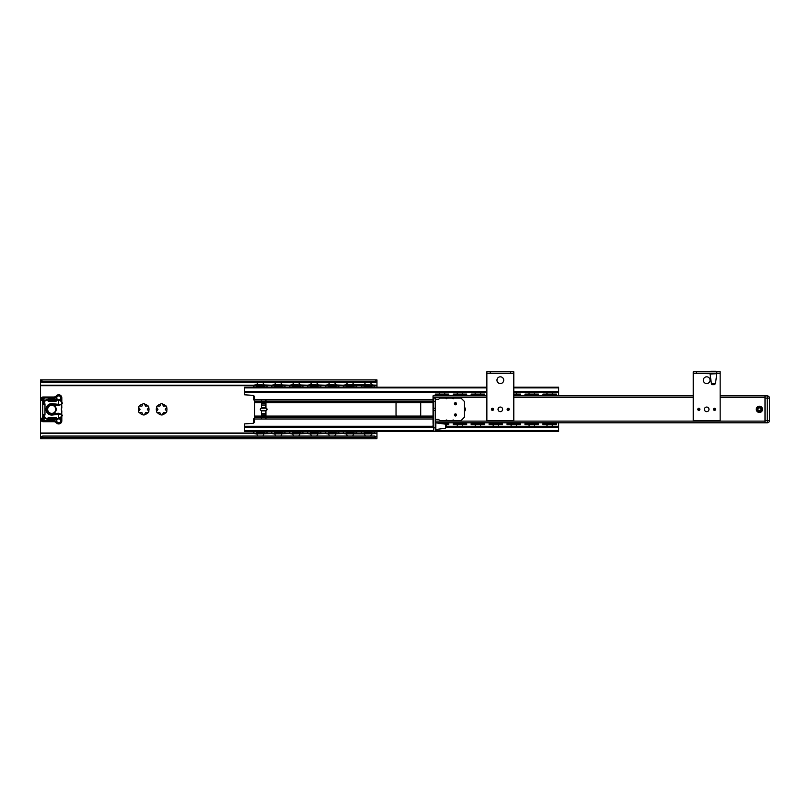 <?xml version="1.0" encoding="UTF-8"?>
<svg xmlns="http://www.w3.org/2000/svg" width="810" height="810" viewBox="0 0 810 810"><rect width="100%" height="100%" fill="white"/><g stroke="black" fill="none" stroke-linecap="round" stroke-linejoin="round"><path stroke-width="1.21" d="M142.945 403.785A5.609 5.609 0 0 1 144.423 403.785L145.506 406.185L148.129 405.931A5.609 5.609 0 0 1 148.868 407.207L147.329 409.344L148.868 411.49A5.609 5.609 0 0 1 148.129 412.766L145.506 412.503L144.423 414.902A5.609 5.609 0 0 1 142.945 414.902L141.861 412.503L139.239 412.766A5.609 5.609 0 0 1 138.5 411.49L140.039 409.344L138.5 407.207A5.609 5.609 0 0 1 139.239 405.931L141.861 406.185L142.945 403.785M162.364 414.902A5.609 5.609 0 0 1 160.886 414.902L159.803 412.503L157.18 412.766A5.609 5.609 0 0 1 156.441 411.49L157.98 409.344L156.441 407.207A5.609 5.609 0 0 1 157.18 405.931L159.803 406.185L160.886 403.785A5.609 5.609 0 0 1 162.364 403.785L163.448 406.185L166.07 405.931A5.609 5.609 0 0 1 166.809 407.207L165.27 409.344L166.809 411.49A5.609 5.609 0 0 1 166.07 412.766L163.448 412.503L162.364 414.902M147.633 412.918A5.326 5.326 0 0 1 144.798 414.558M148.746 407.714A5.326 5.326 0 0 1 148.746 410.984M142.56 414.558A5.326 5.326 0 0 1 139.725 412.918M138.611 410.984A5.326 5.326 0 0 1 138.611 407.714M139.725 405.769A5.326 5.326 0 0 1 142.56 404.139M157.677 405.769A5.326 5.326 0 0 1 160.512 404.139M156.553 410.984A5.326 5.326 0 0 1 156.553 407.714M162.739 404.139A5.326 5.326 0 0 1 165.574 405.769M166.698 407.714A5.326 5.326 0 0 1 166.698 410.984M165.574 412.918A5.326 5.326 0 0 1 162.739 414.558M376.964 438.068L376.964 431.497M376.964 387.2L376.964 380.204L374.716 381.378L374.716 382.654L376.964 381.621M40.5 381.621L42.748 382.654L42.748 381.378L40.5 380.204L40.5 437.106M144.798 404.139A5.326 5.326 0 0 1 147.633 405.769M160.512 414.558A5.326 5.326 0 0 1 157.677 412.918M42.748 382.654L374.716 382.654M42.748 381.378L374.716 381.378M40.5 438.493L42.748 437.309L42.748 436.043L40.5 437.066L40.5 438.068M42.748 436.043L374.716 436.043L374.716 437.309L42.748 437.309M40.5 438.787L376.964 438.787L374.716 437.309M376.964 437.066L374.716 436.043M464.444 408.068A2.582 2.582 0 0 1 464.444 410.619M464.444 411.541A3.139 3.139 0 0 0 464.444 407.147M433.036 395.887L486.871 395.887L433.036 395.887L433.036 422.8L433.603 422.8M445.53 424.248L445.53 428.176L435.841 429.533L435.841 422.8L765.015 422.8L765.015 395.887L720.151 395.887L767.252 395.887A2.248 2.248 0 0 1 769.5 398.135L769.5 420.562A2.248 2.248 0 0 1 767.252 422.8A2.248 2.248 0 0 0 769.5 420.562L769.5 398.135L767.252 398.135L767.252 420.562L769.5 420.562M762.544 409.344A3.139 3.139 0 0 0 757.836 406.63A3.139 3.139 0 0 0 757.836 412.067A3.139 3.139 0 0 0 762.544 409.344M761.987 409.344A2.582 2.582 0 0 1 758.119 411.581A2.582 2.582 0 0 1 758.119 407.116A2.582 2.582 0 0 1 761.987 409.344M513.793 395.887L693.238 395.887L513.793 395.887M720.151 371.77L693.238 371.77L693.238 373.461L720.151 373.461L720.151 371.77M714.035 409.344L715.048 409.344L714.035 409.344M715.594 409.344A1.053 1.053 0 0 1 714.542 410.397A1.053 1.053 0 0 1 713.488 409.344A1.053 1.053 0 0 1 714.542 408.291A1.053 1.053 0 0 1 715.594 409.344M699.344 409.344L698.341 409.344L699.344 409.344M697.785 409.344A1.053 1.053 0 0 1 698.848 408.291A1.053 1.053 0 0 1 699.901 409.344A1.053 1.053 0 0 1 698.848 410.397A1.053 1.053 0 0 1 697.785 409.344M703.333 380.184A3.361 3.361 0 0 1 708.375 377.268A3.361 3.361 0 0 1 708.375 383.1A3.361 3.361 0 0 1 703.333 380.184M704.396 409.344A2.298 2.298 0 0 1 707.839 407.359A2.298 2.298 0 0 1 707.839 411.338A2.298 2.298 0 0 1 704.396 409.344M710.056 373.683L693.238 373.461L693.238 420.562L720.151 420.562L720.151 373.461L710.056 374.017L716.789 373.683M712.587 384.669L714.319 384.669L715.422 383.707L716.789 374.017M710.056 374.017L711.423 383.707A1.124 1.124 0 0 0 712.527 384.669M712.132 371.213L710.623 371.77M710.735 371.213L714.714 371.213M513.793 371.77L486.871 371.77L486.871 373.461L513.793 373.461L513.793 371.77M507.678 409.344L508.69 409.344L507.678 409.344M509.237 409.344A1.053 1.053 0 0 1 508.184 410.397A1.053 1.053 0 0 1 507.131 409.344A1.053 1.053 0 0 1 508.184 408.291A1.053 1.053 0 0 1 509.237 409.344M492.986 409.344L491.974 409.344L492.986 409.344M491.427 409.344A1.053 1.053 0 0 1 492.48 408.291A1.053 1.053 0 0 1 493.533 409.344A1.053 1.053 0 0 1 492.48 410.397A1.053 1.053 0 0 1 491.427 409.344M496.965 380.184A3.361 3.361 0 0 1 502.018 377.268A3.361 3.361 0 0 1 502.018 383.1A3.361 3.361 0 0 1 496.965 380.184M498.028 409.344A2.298 2.298 0 0 1 501.481 407.359A2.298 2.298 0 0 1 501.481 411.338A2.298 2.298 0 0 1 498.028 409.344M486.871 371.77L486.871 420.562L513.793 420.562L513.793 373.461L486.871 373.461M455.473 403.238L455.473 404.241L455.473 403.238M455.473 404.798A1.053 1.053 0 0 1 454.41 403.734A1.053 1.053 0 0 1 455.473 402.681A1.053 1.053 0 0 1 456.526 403.734A1.053 1.053 0 0 1 455.473 404.798M455.473 415.459L455.473 414.447L455.473 415.459M455.473 413.9A1.053 1.053 0 0 1 456.526 414.953A1.053 1.053 0 0 1 455.473 416.006A1.053 1.053 0 0 1 454.41 414.953A1.053 1.053 0 0 1 455.473 413.9M433.603 408.22L435.284 408.22L435.284 410.467L433.603 410.467L433.603 401.497L435.284 401.497L435.284 398.135L433.603 398.135L433.603 401.497M433.603 427.852L433.603 431.214L435.284 431.214L435.284 427.852L433.603 427.852L433.603 410.467M435.284 427.852L435.284 410.467M435.284 408.22L435.284 401.497M461.072 398.135L464.444 401.497L464.444 417.201L461.072 420.562L453.782 420.562A0.557 0.557 0 0 0 453.225 420.005A0.557 0.557 0 0 0 452.668 420.562L447.059 420.562A0.557 0.557 0 0 0 446.492 420.005A0.557 0.557 0 0 0 445.935 420.562L439.769 420.562L438.645 419.438L435.284 419.438L435.284 399.249L438.645 399.249L439.769 398.135L445.935 398.135A0.557 0.557 0 0 0 446.492 398.692A0.557 0.557 0 0 0 447.059 398.135L452.668 398.135A0.557 0.557 0 0 0 453.225 398.692A0.557 0.557 0 0 0 453.782 398.135L461.072 398.135M446.492 427.012L446.492 425.331M446.492 425.28L445.53 424.167L435.507 422.8L435.284 429.31M433.036 427.457L433.036 424.875M244.62 387.2L486.871 387.2L244.62 387.2L244.62 394.804L252.467 395.331A2.248 2.248 0 0 1 254.715 397.568L254.715 421.119A2.248 2.248 0 0 1 252.467 423.367L244.62 423.883L244.62 431.497L558.647 431.497L558.647 422.8M254.715 399.705L261.448 399.705L261.448 408.22A1.124 1.124 0 0 0 260.324 409.344A1.124 1.124 0 0 0 261.448 410.467L261.448 418.993L254.715 418.993M261.448 418.993L433.036 418.993M261.448 399.705L265.933 399.705L265.933 408.22A1.124 1.124 0 0 1 267.047 409.344A1.124 1.124 0 0 1 265.933 410.467L265.933 414.953L261.448 414.953M265.933 418.993L265.933 416.077L397.153 416.077A1.124 1.124 0 0 1 396.029 414.953L396.029 403.734A1.124 1.124 0 0 1 397.153 402.621L419.58 402.621A1.124 1.124 0 0 1 420.704 403.734L420.704 414.953A1.124 1.124 0 0 1 419.58 416.077L433.036 416.077M254.715 416.077L265.933 416.077L265.933 414.953M265.933 399.705L433.036 399.705M558.647 395.887L558.647 387.2L513.793 387.2L558.647 387.2M397.153 416.077L419.58 416.077M244.62 392.415L486.871 392.415M513.793 392.415L558.647 392.415M244.62 426.283L433.036 426.283M446.492 426.283L558.647 426.283M765.015 422.8L767.252 422.8L767.252 420.562L765.015 420.562L765.015 398.135L767.252 398.135L767.252 395.887L765.015 395.887M756.884 409.344A2.521 2.521 0 0 0 759.405 411.865A2.521 2.521 0 0 0 761.926 409.344A2.521 2.521 0 0 0 759.405 406.822A2.521 2.521 0 0 0 756.884 409.344A2.521 2.521 0 0 0 759.405 411.865M759.405 407.886A1.458 1.458 0 0 0 757.947 409.344A1.458 1.458 0 0 0 759.405 410.802A1.458 1.458 0 0 0 760.863 409.344A1.458 1.458 0 0 0 759.405 407.886M61.651 414.325L58.33 413.272L58.441 418.233A16.261 16.261 0 0 1 44.985 417.727L44.621 416.33L43.193 416.745L43.396 414.487L44.985 414.487L44.985 404.21L42.748 404.21L42.748 414.487L43.396 414.487M44.621 416.33L44.985 414.487M42.748 414.487L43.122 417.201A1.681 1.681 0 0 0 43.558 417.575L43.193 416.745L44.732 418.223A16.828 16.828 0 0 0 58.603 418.78L58.441 418.233M43.841 417.747L44.732 418.223M43.122 417.201A1.681 1.681 0 0 1 42.748 416.137L42.566 417.808A1.964 1.964 0 0 0 43.021 421.686L53.835 421.686A3.361 3.361 0 0 1 56.386 422.85A3.088 3.088 0 0 0 61.813 420.846L61.813 416.522M42.748 415.722L43.558 417.575M61.692 416.522L58.452 418.294M58.603 418.78L61.742 417.018A0.557 0.557 0 0 0 61.813 416.755M58.603 399.917L61.712 401.709L61.813 403.086L61.813 401.942A0.557 0.557 0 0 0 61.742 401.679L58.603 399.917A16.828 16.828 0 0 0 44.732 400.464L42.96 401.73A1.681 1.681 0 0 1 43.548 401.122A1.681 1.681 0 0 1 43.558 401.122L42.748 402.56A1.681 1.681 0 0 1 42.96 401.73L43.122 401.497M44.985 404.21L44.621 402.367L43.193 401.942L44.985 400.97A16.261 16.261 0 0 1 58.441 400.454L58.441 404.301A4.485 4.485 0 0 1 57.834 404.271L52.346 403.663A5.721 5.721 0 0 0 45.998 409.344A5.721 5.721 0 0 0 52.346 415.034L57.834 414.416A4.485 4.485 0 0 1 58.441 414.396L61.53 414.254M44.621 402.367L44.985 400.97M61.813 401.942L61.813 397.852A3.088 3.088 0 0 0 56.386 395.837A3.361 3.361 0 0 1 53.835 397.011L43.021 397.011A1.964 1.964 0 0 0 42.566 400.879L43.396 404.21M42.748 402.975L42.748 404.21M61.813 404.089L61.813 403.269L61.53 404.372L58.441 404.291L58.33 405.425L61.53 404.372M61.53 404.433L61.813 403.917M61.53 414.315L61.813 415.429L61.783 414.436M56.001 400.93L48.549 400.93L48.468 400.272A15.704 15.704 0 0 1 56.082 400.272L56.001 401.163A0.557 0.557 0 0 0 56.133 400.049A15.927 15.927 0 0 0 48.418 400.049A0.557 0.557 0 0 0 48.549 401.163L56.001 401.163M48.549 417.535L56.001 417.757L56.082 418.416A15.704 15.704 0 0 1 48.468 418.416L48.549 417.757L56.001 417.757L48.549 417.535A0.557 0.557 0 0 0 48.418 418.638A15.927 15.927 0 0 0 56.133 418.638A0.557 0.557 0 0 0 56.001 417.535M57.702 405.385A5.609 5.609 0 0 0 58.33 405.425A5.609 5.609 0 0 1 57.702 405.385L52.225 404.777L57.702 405.385L57.834 404.271M58.33 413.272A5.609 5.609 0 0 0 57.702 413.302L52.225 413.92A4.597 4.597 0 0 1 47.122 409.344A4.597 4.597 0 0 1 52.225 404.777L52.346 403.663M61.803 411.004L61.803 411.004A6.733 6.733 0 0 1 61.803 407.693L61.702 404.342M61.702 414.345L61.813 411.055M60.973 404.757A5.609 5.609 0 0 0 61.135 404.666L61.803 407.693M58.573 413.272A5.609 5.609 0 0 0 57.702 413.302L52.225 413.92L52.346 415.034M56.386 422.85L57.064 422.263A2.187 2.187 0 0 1 57.196 419.276L58.725 418.729M61.813 420.846L60.912 420.846L60.912 417.626L61.56 417.221M61.56 401.476L60.912 401.072L60.912 397.852A2.187 2.187 0 0 0 57.064 396.424A2.187 2.187 0 0 0 57.196 399.421L58.877 400.029A2.187 2.187 0 0 0 60.912 397.852L61.813 397.852M61.813 403.734A0.557 0.557 0 0 0 62.37 403.177A0.557 0.557 0 0 0 61.813 402.621M61.813 416.077A0.557 0.557 0 0 0 62.37 415.51A0.557 0.557 0 0 0 61.813 414.953M42.748 401.092L43.588 401.102M42.748 417.595L43.588 417.595M43.021 418.881A0.84 0.84 0 0 1 43.75 420.137A0.84 0.84 0 0 1 42.292 420.137A0.84 0.84 0 0 1 43.021 418.881M58.725 418.881A1.964 1.964 0 0 1 60.426 421.828A1.964 1.964 0 0 1 57.024 421.828A1.964 1.964 0 0 1 58.725 418.881M43.021 398.135A0.84 0.84 0 0 1 43.75 399.391A0.84 0.84 0 0 1 42.292 399.391A0.84 0.84 0 0 1 43.021 398.135M58.725 395.887A1.964 1.964 0 0 1 60.426 398.834A1.964 1.964 0 0 1 57.024 398.834A1.964 1.964 0 0 1 58.725 395.887M56.133 400.049L56.082 400.272A15.704 15.704 0 0 0 48.468 400.272L48.418 400.049M51.718 404.858A4.485 4.485 0 0 1 56.204 409.344A4.485 4.485 0 0 1 51.718 413.829A4.485 4.485 0 0 1 47.233 409.344A4.485 4.485 0 0 1 51.718 404.858M444.244 395.088L444.862 395.705L444.255 395.077L442.473 395.705L439.779 395.088L439.162 395.705L439.769 394.865M448.74 395.887L448.74 394.764L445.409 394.774L444.862 395.705M439.162 395.705L438.615 394.774L435.284 394.774L435.284 395.887M439.779 423.6L442.473 422.982L444.255 423.62L445.024 422.982L445.409 423.924L443.769 423.924M438.899 423.235L439.769 423.61M462.196 394.865L462.804 395.705L462.196 395.077L460.414 395.705L457.721 395.088L457.103 395.705L457.711 395.077M466.681 395.887L466.681 394.764L463.35 394.774L462.804 395.705M457.103 395.705L456.556 394.774L453.225 394.774L453.225 395.887M456.556 423.924L456.941 422.982L457.711 423.61L460.414 422.982L462.196 423.62L462.966 422.982L463.35 423.924L453.225 423.924L466.681 423.924L466.681 422.8M480.148 394.865L480.755 395.705L480.148 395.077L478.356 395.705L475.662 395.088L475.045 395.705L475.652 394.865M480.148 395.077L480.755 395.705L481.302 394.774L471.167 394.774L471.167 395.887M475.045 395.705L474.488 394.764M474.498 423.924L474.893 422.982L475.652 423.61L478.356 422.982L480.148 423.62L480.907 422.982L481.302 423.924L471.167 423.924L484.633 423.924L484.633 422.8M492.45 423.924L492.834 422.982L493.604 423.61L496.307 422.982L498.089 423.62L498.859 422.982L499.243 423.924L489.118 423.924L502.575 423.924L502.575 422.8M520.516 395.887L520.516 394.764L517.185 394.774L516.8 395.705L516.031 394.865L516.638 395.705L516.031 395.077L513.793 395.705M510.391 423.924L510.776 422.982L511.545 423.61L514.249 422.982L516.031 423.62L516.8 422.982L517.185 423.924L507.06 423.924L520.516 423.924L520.516 422.8M533.972 395.077L534.58 395.705L533.972 395.077L532.19 395.705L529.497 395.088L528.879 395.705L529.487 395.077M528.879 395.705L528.333 394.774L535.147 394.764L534.58 395.705M528.333 423.924L528.728 422.982L529.487 423.61L532.19 422.982L533.972 423.62L534.742 422.982L535.137 423.924L525.001 423.924L538.468 423.924L538.468 422.8M448.74 394.764L435.284 394.764L435.284 394.095L448.74 394.095L448.74 394.764M443.819 423.924L448.74 423.924L448.74 422.8M466.681 394.764L453.225 394.764L453.225 394.095L466.681 394.095L466.681 394.764M484.633 395.887L484.633 394.764L471.167 394.764L471.167 394.095L484.633 394.095L484.633 394.764L481.312 394.764M518.279 394.764L518.279 394.095L520.516 394.095L520.516 394.764L513.793 394.764L517.195 394.764M518.279 394.095L513.793 394.095M538.468 395.887L538.468 394.764L525.001 394.764L525.001 395.887M556.409 395.887L556.409 394.764L542.953 394.764L542.953 395.887M528.333 394.774L525.001 394.774L525.001 394.095L538.468 394.095L538.468 394.764L535.126 394.774M453.225 422.8L453.225 424.602L466.681 424.602L466.681 423.913L463.36 423.924M471.167 422.8L471.167 424.602L484.633 424.602L484.633 423.913L481.312 423.924M489.118 422.8L489.118 424.602L502.575 424.602L502.575 423.913L499.254 423.924M507.06 422.8L507.06 424.602L520.516 424.602L520.516 423.913L517.195 423.924M525.001 422.8L525.001 424.602L538.468 424.602L538.468 423.913L535.126 423.913M542.953 422.8L542.953 423.924L556.409 423.924L556.409 422.8M445.409 423.924L448.74 423.913L448.74 424.602L446.269 424.602M551.924 394.865L552.531 395.705L551.924 395.077L550.142 395.705L547.449 395.088L546.831 395.705L547.438 394.865M551.924 395.077L552.531 395.705L553.078 394.774L542.953 394.774L542.953 394.095L556.409 394.095L556.409 394.764L553.088 394.764M546.831 395.705L546.274 394.764M554.162 423.924L554.162 424.602L556.409 424.602L556.409 423.913L546.284 423.924L546.669 422.982L547.438 423.822L546.831 422.982L547.438 423.61L550.142 422.982L551.924 423.62L552.531 422.982L551.924 423.61M553.078 423.924L552.531 422.982M554.162 424.602L542.953 424.602L542.953 423.924L546.274 423.924M365.188 432.155L364.439 432.013L365.199 433.006L366.727 432.348A3.777 0.557 -0 0 0 369.249 432.348L370.777 433.006L371.537 432.013L370.798 432.155M370.798 432.955L370.798 433.016A3.969 0.587 -0 0 0 371.962 432.57L371.77 431.801A3.777 0.557 -0 0 0 371.537 431.629M364.449 431.629A3.777 0.557 -0 0 0 364.216 431.801L364.024 432.57A3.969 0.587 -0 0 0 365.188 433.006L365.188 433.016A3.969 0.587 -0 0 0 370.777 433.006M370.798 386.532L371.537 387.069L370.798 385.702L369.249 386.35A3.777 0.557 0 0 0 366.727 386.35L365.188 385.702L364.439 387.069L365.188 386.532M364.449 387.069A3.777 0.557 0 0 1 364.216 386.897L364.024 386.127A3.969 0.587 0 0 1 365.188 385.692L365.199 385.681A3.969 0.587 0 0 1 370.777 385.681L370.798 385.702A3.969 0.587 0 0 1 371.962 386.127L371.77 386.897A3.777 0.557 0 0 1 371.537 387.069M347.237 432.155L346.498 432.013L347.257 433.006L348.786 432.348A3.777 0.557 -0 0 0 351.307 432.348L352.836 433.006L353.585 432.013L352.846 432.155M352.846 432.965L352.846 433.016A3.969 0.587 -0 0 0 354.01 432.57L353.818 431.801A3.777 0.557 -0 0 0 353.585 431.629M346.498 431.629A3.777 0.557 -0 0 0 346.265 431.801L346.072 432.57A3.969 0.587 -0 0 0 347.237 433.006L347.237 433.016A3.969 0.587 -0 0 0 352.836 433.006M352.846 386.532L353.585 387.069L352.846 385.671L351.307 386.35A3.777 0.557 0 0 0 348.786 386.35L347.237 385.702L346.498 386.674L347.237 386.532M353.585 386.674A3.777 0.557 0 0 1 353.818 386.897L354.01 386.127A3.969 0.587 0 0 0 352.846 385.692L352.846 385.681A3.969 0.587 0 0 0 347.257 385.681L347.237 385.732A3.969 0.587 0 0 0 346.072 386.127L346.265 386.897A3.777 0.557 0 0 1 346.498 386.674M329.295 432.155L328.556 432.013L329.305 433.006L330.834 432.348A3.777 0.557 -0 0 0 333.366 432.348L334.894 433.006L335.644 432.013L334.905 432.155M334.905 432.965L334.905 432.439L334.905 432.965M328.556 431.629A3.777 0.557 -0 0 0 328.323 431.801L328.131 432.57A3.969 0.587 -0 0 0 329.295 433.006L329.295 433.016A3.969 0.587 -0 0 0 334.894 433.006L334.905 433.016A3.969 0.587 -0 0 0 336.069 432.57L335.877 431.801M334.905 386.532L335.644 387.069L334.905 385.702L333.366 386.35A3.777 0.557 0 0 0 330.834 386.35L329.295 385.702L328.556 386.674L329.295 386.532M328.556 387.069A3.777 0.557 0 0 1 328.323 386.897L328.131 386.127A3.969 0.587 0 0 1 329.295 385.692L329.305 385.681A3.969 0.587 0 0 1 334.894 385.681L334.905 385.702A3.969 0.587 0 0 1 336.069 386.127L335.877 386.897A3.777 0.557 0 0 1 335.644 387.069M311.354 432.155L310.615 431.629L311.354 432.985L312.893 432.348A3.777 0.557 -0 0 0 315.414 432.348L316.943 433.006L317.702 432.013L316.963 432.155M310.615 431.629A3.777 0.557 -0 0 0 310.382 431.801L310.19 432.57A3.969 0.587 -0 0 0 311.354 433.006L311.354 433.016A3.969 0.587 -0 0 0 316.943 433.006L316.963 433.016A3.969 0.587 -0 0 0 318.127 432.57L317.935 431.801M316.963 386.532L317.702 387.069L316.963 385.702L315.414 386.35A3.777 0.557 0 0 0 312.893 386.35L311.364 385.681L310.615 386.674L311.354 386.532M310.615 387.069A3.777 0.557 0 0 1 310.382 386.897L310.19 386.127A3.969 0.587 0 0 1 311.354 385.692L311.354 385.681A3.969 0.587 0 0 1 316.943 385.681L316.963 385.702A3.969 0.587 0 0 1 318.127 386.127L317.935 386.897A3.777 0.557 0 0 1 317.702 387.069M293.402 432.155L292.663 432.013L293.423 433.006L294.951 432.348A3.777 0.557 -0 0 0 297.473 432.348L299.001 433.006L299.761 431.629L299.011 432.155M299.011 432.965L299.011 432.439L299.011 432.965M293.402 432.965L293.402 432.439L293.402 432.965M292.663 431.629A3.777 0.557 -0 0 0 292.43 431.801L292.238 432.57A3.969 0.587 -0 0 0 293.402 433.006L293.402 433.016A3.969 0.587 -0 0 0 299.001 433.006L299.011 433.016A3.969 0.587 -0 0 0 300.176 432.57L299.983 431.801M299.011 386.532L299.751 387.069L299.011 385.702L297.473 386.35A3.777 0.557 0 0 0 294.951 386.35L293.402 385.702L292.663 386.674L293.402 386.532M292.663 387.069A3.777 0.557 0 0 1 292.43 386.897L292.238 386.127A3.969 0.587 0 0 1 293.402 385.692L293.423 385.681A3.969 0.587 0 0 1 299.001 385.681L299.011 385.702A3.969 0.587 0 0 1 300.176 386.127L299.983 386.897A3.777 0.557 0 0 1 299.751 387.069M275.461 432.155L274.722 431.629L275.461 432.985L277 432.348A3.777 0.557 -0 0 0 279.531 432.348L281.06 433.006L281.809 432.013L281.07 432.155M281.07 432.965L281.07 433.016A3.969 0.587 -0 0 0 282.234 432.57L282.042 431.801A3.777 0.557 -0 0 0 281.809 431.629M275.461 432.965L275.461 433.016A3.969 0.587 -0 0 0 281.06 433.006M281.07 386.532L281.809 387.069L281.07 385.702L279.531 386.35A3.777 0.557 0 0 0 277 386.35L275.471 385.681L274.722 386.674L275.461 386.532M274.722 387.069A3.777 0.557 0 0 1 274.489 386.897L274.296 386.127A3.969 0.587 0 0 1 275.461 385.692L275.461 385.681A3.969 0.587 0 0 1 281.06 385.681L281.07 385.702A3.969 0.587 0 0 1 282.234 386.127L282.042 386.897A3.777 0.557 0 0 1 281.809 387.069M346.083 386.157A3.979 0.587 180 0 1 349.1 385.519L343.318 385.854L343.318 385.185L345.556 384.861L349.1 384.861L349.1 385.519A3.979 0.587 0 0 1 350.983 385.519L350.983 384.861L367.051 384.861A3.979 0.587 0 0 1 368.935 384.861L376.964 385.195M356.775 431.497L356.775 432.834L350.983 433.168L350.983 433.836L367.051 433.836L367.051 433.168L363.508 433.168L363.508 433.836M343.318 431.497L343.318 432.834L345.556 433.168L345.556 433.836L343.318 433.502L343.318 432.834M345.556 433.836L349.1 433.836L349.1 433.168L345.556 433.168M346.083 432.54A3.979 0.587 180 0 0 349.1 433.168A3.979 0.587 -0 0 0 350.983 433.168A3.979 0.587 180 0 0 354 432.54M328.141 386.157A3.979 0.587 180 0 1 331.158 385.519L325.367 385.854L325.367 385.185L327.615 384.861L331.158 384.861L331.158 385.519A3.979 0.587 0 0 1 333.042 385.519L333.042 384.861L343.318 385.195M338.833 431.497L338.833 432.834L333.042 433.168L333.042 433.836L343.318 433.502M325.367 431.497L325.367 432.834L327.615 433.168L327.615 433.836L325.367 433.502L325.367 432.834M327.615 433.836L331.158 433.836L331.158 433.168L327.615 433.168M328.141 432.54A3.979 0.587 180 0 0 331.158 433.168A3.979 0.587 -0 0 0 333.042 433.168A3.979 0.587 180 0 0 336.059 432.54M310.2 386.157A3.979 0.587 180 0 1 313.217 385.519L307.425 385.854L307.425 385.185L309.673 384.861L313.217 384.861L313.217 385.519A3.979 0.587 0 0 1 315.1 385.519L315.1 384.861L325.367 385.195M320.882 431.497L320.882 432.834L315.1 433.168L315.1 433.836L325.367 433.502M307.425 431.497L307.425 432.834L309.673 433.168L309.673 433.836L307.425 433.502L307.425 432.834M309.673 433.836L313.217 433.836L313.217 433.168L309.673 433.168M310.2 432.54A3.979 0.587 180 0 0 313.217 433.168A3.979 0.587 -0 0 0 315.1 433.168A3.979 0.587 180 0 0 318.117 432.54M292.248 386.157A3.979 0.587 180 0 1 295.265 385.519L289.484 385.854L289.484 385.185L291.721 384.861L295.265 384.861L295.265 385.519A3.979 0.587 0 0 1 297.149 385.519L297.149 384.861L307.425 385.195M302.94 431.497L302.94 432.834L297.149 433.168L297.149 433.836L307.425 433.502M289.484 431.497L289.484 432.834L291.721 433.168L291.721 433.836L289.484 433.502L289.484 432.834M291.721 433.836L295.265 433.836L295.265 433.168L291.721 433.168M292.248 432.54A3.979 0.587 180 0 0 295.265 433.168A3.979 0.587 -0 0 0 297.149 433.168A3.979 0.587 180 0 0 300.176 432.54M274.307 386.157A3.979 0.587 180 0 1 277.324 385.519L271.532 385.854L271.532 385.185L273.78 384.861L277.324 384.861L277.324 385.519A3.979 0.587 0 0 1 279.207 385.519L279.207 384.861L289.484 385.195M284.998 431.497L284.998 432.834L279.207 433.168L279.207 433.836L289.484 433.502M271.532 431.497L271.532 432.834L273.78 433.168L273.78 433.836L271.532 433.502L271.532 432.834M273.78 433.836L277.324 433.836L277.324 433.168L273.78 433.168M274.307 432.54A3.979 0.587 180 0 0 277.324 433.168A3.979 0.587 -0 0 0 279.207 433.168A3.979 0.587 180 0 0 282.224 432.54M367.051 384.861L367.051 385.519A3.979 0.587 0 0 1 368.935 385.519L368.935 384.861M374.716 431.497L374.716 432.834L368.935 433.168L368.935 433.836L376.964 433.502M361.26 431.497L361.26 432.834L363.508 433.168M364.024 432.54A3.979 0.587 180 0 0 367.051 433.168A3.979 0.587 -0 0 0 368.935 433.168A3.979 0.587 180 0 0 371.952 432.54M349.1 384.861A3.979 0.587 0 0 1 350.983 384.861M331.158 384.861A3.979 0.587 0 0 1 333.042 384.861M313.217 384.861A3.979 0.587 0 0 1 315.1 384.861M295.265 384.861A3.979 0.587 0 0 1 297.149 384.861M277.324 384.861A3.979 0.587 0 0 1 279.207 384.861M364.024 386.157A3.979 0.587 180 0 1 367.051 385.519L361.26 385.854L361.26 387.2L365.512 387.2A3.361 3.361 0 0 1 364.966 386.39M371.02 386.39A3.361 3.361 0 0 1 370.474 387.2L374.716 387.2L374.716 385.854L368.935 385.519A3.979 0.587 180 0 1 371.952 386.157M356.775 387.2L356.775 385.854L350.983 385.519A3.979 0.587 180 0 1 354 386.157M338.833 387.2L338.833 385.854L333.042 385.519A3.979 0.587 180 0 1 336.059 386.157M320.882 387.2L320.882 385.854L315.1 385.519A3.979 0.587 180 0 1 318.117 386.157M302.94 387.2L302.94 385.854L297.149 385.519A3.979 0.587 180 0 1 300.176 386.157M284.998 387.2L284.998 385.854L279.207 385.519A3.979 0.587 180 0 1 282.224 386.157M343.318 385.854L343.318 387.2M325.367 385.854L325.367 387.2M307.425 385.854L307.425 387.2M289.484 385.854L289.484 387.2M271.532 385.854L271.532 387.2M367.051 433.836A3.979 0.587 -0 0 0 368.935 433.836M349.1 433.836A3.979 0.587 -0 0 0 350.983 433.836M331.158 433.836A3.979 0.587 -0 0 0 333.042 433.836M313.217 433.836A3.979 0.587 -0 0 0 315.1 433.836M295.265 433.836A3.979 0.587 -0 0 0 297.149 433.836M277.324 433.836A3.979 0.587 -0 0 0 279.207 433.836M257.519 432.155L256.78 432.013L257.529 433.006L259.058 432.348A3.777 0.557 -0 0 0 261.579 432.348L263.128 433.016L263.868 432.013L263.128 432.155M263.128 432.965L263.128 433.016A3.969 0.587 -0 0 0 264.293 432.57L264.1 431.801A3.777 0.557 -0 0 0 263.868 431.629M257.519 432.965L257.519 433.016A3.969 0.587 -0 0 0 263.108 433.006M256.78 387.069A3.777 0.557 0 0 1 256.547 386.897L256.355 386.127A3.969 0.587 0 0 1 257.519 385.692L257.529 385.681A3.969 0.587 0 0 1 263.108 385.681L261.579 386.35A3.777 0.557 0 0 0 259.058 386.35L257.519 385.702L256.78 386.674L257.519 386.532M263.108 385.681L263.128 386.248L263.128 385.671M263.868 386.674L263.128 385.702A3.969 0.587 0 0 1 264.293 386.127L264.1 386.897A3.777 0.557 0 0 1 263.868 387.069L263.868 386.674A3.777 0.557 0 0 1 264.1 386.897M263.128 386.532L263.868 387.069M256.365 386.157A3.979 0.587 180 0 1 259.382 385.519L253.591 385.854L253.591 385.185L255.838 384.861L259.382 384.861L259.382 385.519A3.979 0.587 0 0 1 261.266 385.519L261.266 384.861L271.532 385.195M267.047 431.497L267.047 432.834L261.266 433.168L261.266 433.836L271.532 433.502M253.591 431.497L253.591 432.834L255.838 433.168L255.838 433.836L253.591 433.502L253.591 432.834M255.838 433.836L259.382 433.836L259.382 433.168L255.838 433.168M256.365 432.54A3.979 0.587 180 0 0 259.382 433.168A3.979 0.587 -0 0 0 261.266 433.168A3.979 0.587 180 0 0 264.283 432.54M259.382 384.861A3.979 0.587 0 0 1 261.266 384.861M267.047 387.2L267.047 385.854L261.266 385.519A3.979 0.587 180 0 1 264.283 386.157M253.591 385.854L253.591 387.2M259.382 433.836A3.979 0.587 -0 0 0 261.266 433.836M374.716 385.854L374.716 385.185M361.26 385.854L361.26 385.185M361.26 432.834L361.26 433.502M374.716 432.834L374.716 433.502M356.775 385.854L356.775 385.185M356.775 432.834L356.775 433.502M338.833 385.854L338.833 385.185M338.833 432.834L338.833 433.502M320.882 385.854L320.882 385.185M320.882 432.834L320.882 433.502M302.94 385.854L302.94 385.185M302.94 432.834L302.94 433.502M284.998 385.854L284.998 385.185M284.998 432.834L284.998 433.502M267.047 385.854L267.047 385.185M267.047 432.834L267.047 433.502M254.715 418.314A1.124 1.124 0 0 0 253.591 419.438L253.591 423.063M253.591 395.624L253.591 399.249A1.124 1.124 0 0 0 254.715 400.373M266.915 409.89A0.557 0.557 0 0 1 266.915 408.807M40.5 385.681L253.591 385.681M267.047 385.681L271.532 385.681M284.998 385.681L289.484 385.681M302.94 385.681L307.425 385.681M320.882 385.681L325.367 385.681M338.833 385.681L343.318 385.681M356.775 385.681L361.26 385.681M374.716 385.681L376.964 385.681M40.5 433.016L253.591 433.016M267.047 433.016L271.532 433.016M284.998 433.016L289.484 433.016M302.94 433.016L307.425 433.016M320.882 433.016L325.367 433.016M338.833 433.016L343.318 433.016M356.775 433.016L361.26 433.016M374.716 433.016L376.964 433.016M40.5 433.502L253.591 433.502M40.5 385.195L253.591 385.195M433.036 421.119L433.603 421.119M435.284 421.119L765.015 421.119M433.036 397.568L486.871 397.568M513.793 397.568L693.238 397.568M720.151 397.568L765.015 397.568M716.789 371.77L716.789 373.461M696.6 373.461L696.6 371.77M711.423 383.707L715.422 383.707M710.623 371.324L716.111 371.213M510.421 371.77L510.421 373.461M490.232 373.461L490.232 371.77M433.603 428.976L433.036 423.478M254.715 401.163L433.036 401.163M254.715 402.621L397.153 402.621M254.715 417.535L433.036 417.535M265.933 410.467L261.448 410.467M265.933 408.22L261.448 408.22M265.933 403.734L261.448 403.734M265.933 405.051L261.448 405.051M265.933 407.815L261.448 407.815M265.933 410.873L261.448 410.873M265.933 413.647L261.448 413.647M419.58 402.621L433.036 402.621M244.62 391.625L486.871 391.625M513.793 391.625L558.647 391.625M244.62 387.868L486.871 387.868M513.793 387.868L558.647 387.868M244.62 430.819L433.603 430.819M435.284 430.819L558.647 430.819M244.62 427.062L433.036 427.062M445.53 428.176L446.492 427.062L558.647 427.062M759.405 407.157A2.187 2.187 0 0 0 757.218 409.344A2.187 2.187 0 0 0 759.405 411.531A2.187 2.187 0 0 0 761.592 409.344A2.187 2.187 0 0 0 759.405 407.157M57.834 414.416L57.702 413.302M61.813 407.632L61.58 407.632A6.956 6.956 0 0 0 61.58 411.055L61.58 414.285M56.386 395.837L57.064 396.424A4.263 4.263 0 0 1 53.835 397.902L53.835 397.011M43.021 397.011L43.021 397.902L53.835 397.902M42.566 400.879L42.778 400.008A1.063 1.063 0 0 0 44.084 399.097A1.063 1.063 0 0 0 43.021 397.902A1.063 1.063 0 0 0 42.778 400.008A1.124 1.124 0 0 1 43.639 401.072M42.566 417.808L42.778 418.679A1.124 1.124 0 0 0 43.639 417.626M43.021 421.686L43.021 420.785A1.063 1.063 0 0 0 44.084 419.722A1.063 1.063 0 0 0 42.778 418.679A1.063 1.063 0 0 0 43.021 420.785L53.835 420.785L53.835 421.686M58.877 418.659A2.187 2.187 0 0 1 59.484 422.891A2.187 2.187 0 0 1 57.064 422.263A4.263 4.263 0 0 0 53.835 420.785M55.748 409.344A4.04 4.04 0 0 1 51.718 413.383A4.04 4.04 0 0 1 47.679 409.344A4.04 4.04 0 0 1 51.718 405.304A4.04 4.04 0 0 1 55.748 409.344M445.409 394.774L438.605 394.764M463.35 394.774L456.546 394.764M446.492 423.924L446.492 424.602M437.522 394.764L437.522 394.095M446.492 394.764L446.492 394.095M455.473 423.924L455.473 424.602M464.444 423.924L464.444 424.602M455.473 394.764L455.473 394.095M464.444 394.764L464.444 394.095M473.415 423.924L473.415 424.602M482.385 423.924L482.385 424.602M473.415 394.764L473.415 394.095M482.385 394.764L482.385 394.095M491.356 423.924L491.356 424.602M500.327 423.924L500.327 424.602M509.308 423.924L509.308 424.602M518.279 423.924L518.279 424.602M527.249 423.924L527.249 424.602M536.22 423.924L536.22 424.602M527.249 394.764L527.249 394.095M536.22 394.764L536.22 394.095M545.191 423.924L545.191 424.602M545.191 394.764L545.191 394.095M554.162 394.764L554.162 394.095M274.489 431.801L274.296 432.57A3.969 0.587 -0 0 0 275.461 433.006M356.775 431.608L353.535 431.608M353.211 431.608L352.623 431.608M347.46 431.608L346.882 431.608M346.558 431.608L343.318 431.608M338.833 431.608L335.593 431.608M335.259 431.608L334.682 431.608M329.518 431.608L328.941 431.608M328.607 431.608L325.367 431.608M320.882 431.608L317.642 431.608M317.317 431.608L316.74 431.608M311.577 431.608L310.989 431.608M310.665 431.608L307.425 431.608M302.94 431.608L299.7 431.608M299.376 431.608L298.789 431.608M293.635 431.608L293.048 431.608M292.724 431.608L289.484 431.608M284.998 431.608L281.758 431.608M281.424 431.608L280.847 431.608M275.683 431.608L275.106 431.608M274.772 431.608L271.532 431.608M374.716 431.608L371.476 431.608M371.152 431.608L370.565 431.608M365.411 431.608L364.824 431.608M364.5 431.608L361.26 431.608M363.508 385.519L363.508 384.861M372.478 385.519L372.478 384.861M345.556 385.519L345.556 384.861M354.527 385.519L354.527 384.861M327.615 385.519L327.615 384.861M336.585 385.519L336.585 384.861M309.673 385.519L309.673 384.861M318.644 385.519L318.644 384.861M291.721 385.519L291.721 384.861M300.692 385.519L300.692 384.861M273.78 385.519L273.78 384.861M282.751 385.519L282.751 384.861M374.716 387.089L371.476 387.089M371.152 387.089L370.565 387.089M365.411 387.089L364.824 387.089M364.5 387.089L361.26 387.089M356.775 387.089L353.535 387.089M353.211 387.089L352.623 387.089M347.47 387.089L346.882 387.089M346.558 387.089L343.318 387.089M338.833 387.089L335.593 387.089M335.259 387.089L334.682 387.089M329.518 387.089L328.941 387.089M328.607 387.089L325.367 387.089M320.882 387.089L317.642 387.089M317.317 387.089L316.73 387.089M311.577 387.089L310.989 387.089M310.665 387.089L307.425 387.089M302.94 387.089L299.7 387.089M299.376 387.089L298.789 387.089M293.635 387.089L293.048 387.089M292.724 387.089L289.484 387.089M284.998 387.089L281.758 387.089M281.424 387.089L280.847 387.089M275.683 387.089L275.106 387.089M274.772 387.089L271.532 387.089M354.527 433.168L354.527 433.836M336.585 433.168L336.585 433.836M318.644 433.168L318.644 433.836M300.692 433.168L300.692 433.836M282.751 433.168L282.751 433.836M256.547 431.801L256.355 432.57A3.969 0.587 -0 0 0 257.519 433.006M267.047 431.608L263.807 431.608M263.483 431.608L262.906 431.608M257.742 431.608L257.155 431.608M256.831 431.608L253.591 431.608M255.838 385.519L255.838 384.861M264.809 385.519L264.809 384.861M267.047 387.089L263.807 387.089M263.483 387.089L262.896 387.089M257.742 387.089L257.155 387.089M256.831 387.089L253.591 387.089M372.478 433.168L372.478 433.836M264.809 433.168L264.809 433.836M40.5 379.91L376.964 379.91M444.791 394.51L445.419 394.095M439.233 394.51L438.605 394.095M462.733 394.51L463.36 394.095M457.174 394.51L456.546 394.095M457.174 424.177L456.546 424.602M462.733 424.177L463.36 424.602M480.674 394.51L481.312 394.095M475.126 394.51L474.488 394.095M475.126 424.177L474.488 424.602M480.674 424.177L481.312 424.602M493.067 424.177L492.44 424.602M498.626 424.177L499.254 424.602M516.567 394.51L517.195 394.095M511.009 424.177L510.381 424.602M516.567 424.177L517.195 424.602M534.509 394.51L535.147 394.095M528.96 394.51L528.322 394.095M528.96 424.177L528.322 424.602M534.509 424.177L535.147 424.602M552.45 424.177L553.088 424.602M546.902 424.177L546.274 424.602M546.902 394.51L546.274 394.095M552.45 394.51L553.088 394.095M263.351 432.297A3.361 3.361 0 0 0 262.805 431.497M257.833 431.497A3.361 3.361 0 0 0 257.296 432.297M256.962 433.836A3.361 3.361 0 0 0 257.843 436.043M262.805 436.043A3.361 3.361 0 0 0 263.685 433.836M263.685 384.861A3.361 3.361 0 0 0 262.805 382.654M257.833 382.654A3.361 3.361 0 0 0 256.962 384.861M257.296 386.39A3.361 3.361 0 0 0 257.843 387.2M262.805 387.2A3.361 3.361 0 0 0 263.351 386.39M281.293 432.297A3.361 3.361 0 0 0 280.746 431.497M275.785 431.497A3.361 3.361 0 0 0 275.238 432.297M274.904 433.836A3.361 3.361 0 0 0 275.785 436.043M280.746 436.043A3.361 3.361 0 0 0 281.627 433.836M281.627 384.861A3.361 3.361 0 0 0 280.746 382.654M275.785 382.654A3.361 3.361 0 0 0 274.904 384.861M275.238 386.39A3.361 3.361 0 0 0 275.785 387.2M280.746 387.2A3.361 3.361 0 0 0 281.293 386.39M299.234 432.297A3.361 3.361 0 0 0 298.698 431.497M293.726 431.497A3.361 3.361 0 0 0 293.179 432.297M292.845 433.836A3.361 3.361 0 0 0 293.726 436.043M298.688 436.043A3.361 3.361 0 0 0 299.578 433.836M299.578 384.861A3.361 3.361 0 0 0 298.698 382.654M293.726 382.654A3.361 3.361 0 0 0 292.845 384.861M293.179 386.39A3.361 3.361 0 0 0 293.726 387.2M298.688 387.2A3.361 3.361 0 0 0 299.234 386.39M317.186 432.297A3.361 3.361 0 0 0 316.639 431.497M311.668 431.497A3.361 3.361 0 0 0 311.131 432.297M310.787 433.836A3.361 3.361 0 0 0 311.678 436.043M316.639 436.043A3.361 3.361 0 0 0 317.52 433.836M317.52 384.861A3.361 3.361 0 0 0 316.639 382.654M311.668 382.654A3.361 3.361 0 0 0 310.787 384.861M311.131 386.39A3.361 3.361 0 0 0 311.678 387.2M316.639 387.2A3.361 3.361 0 0 0 317.186 386.39M335.127 432.297A3.361 3.361 0 0 0 334.581 431.497M329.619 431.497A3.361 3.361 0 0 0 329.073 432.297M328.738 433.836A3.361 3.361 0 0 0 329.619 436.043M334.581 436.043A3.361 3.361 0 0 0 335.462 433.836M335.462 384.861A3.361 3.361 0 0 0 334.581 382.654M329.619 382.654A3.361 3.361 0 0 0 328.738 384.861M329.073 386.39A3.361 3.361 0 0 0 329.619 387.2M334.581 387.2A3.361 3.361 0 0 0 335.127 386.39M353.069 432.297A3.361 3.361 0 0 0 352.532 431.497M347.561 431.497A3.361 3.361 0 0 0 347.014 432.297M346.68 433.836A3.361 3.361 0 0 0 347.561 436.043M352.522 436.043A3.361 3.361 0 0 0 353.413 433.836M353.413 384.861A3.361 3.361 0 0 0 352.532 382.654M347.561 382.654A3.361 3.361 0 0 0 346.68 384.861M347.014 386.39A3.361 3.361 0 0 0 347.561 387.2M352.522 387.2A3.361 3.361 0 0 0 353.069 386.39M371.02 432.297A3.361 3.361 0 0 0 370.474 431.497M365.502 431.497A3.361 3.361 0 0 0 364.966 432.297M364.621 433.836A3.361 3.361 0 0 0 365.512 436.043M370.474 436.043A3.361 3.361 0 0 0 371.355 433.836M371.355 384.861A3.361 3.361 0 0 0 370.474 382.654M365.502 382.654A3.361 3.361 0 0 0 364.621 384.861M547.449 392.415A2.805 2.805 0 0 0 546.871 394.095M552.481 394.095A2.805 2.805 0 0 0 551.904 392.415M546.871 424.602A2.805 2.805 0 0 0 547.418 426.283M551.934 426.283A2.805 2.805 0 0 0 552.481 424.602M529.507 392.415A2.805 2.805 0 0 0 528.93 394.095M534.539 394.095A2.805 2.805 0 0 0 533.962 392.415M528.93 424.602A2.805 2.805 0 0 0 529.477 426.283M533.992 426.283A2.805 2.805 0 0 0 534.539 424.602M516.598 394.095A2.805 2.805 0 0 0 516.01 392.415M510.988 424.602A2.805 2.805 0 0 0 511.525 426.283M516.051 426.283A2.805 2.805 0 0 0 516.598 424.602M493.037 424.602A2.805 2.805 0 0 0 493.584 426.283M498.099 426.283A2.805 2.805 0 0 0 498.646 424.602M475.673 392.415A2.805 2.805 0 0 0 475.095 394.095M480.705 394.095A2.805 2.805 0 0 0 480.127 392.415M475.095 424.602A2.805 2.805 0 0 0 475.642 426.283M480.158 426.283A2.805 2.805 0 0 0 480.705 424.602M457.731 392.415A2.805 2.805 0 0 0 457.154 394.095M462.763 394.095A2.805 2.805 0 0 0 462.186 392.415M457.154 424.602A2.805 2.805 0 0 0 457.701 426.283M462.216 426.283A2.805 2.805 0 0 0 462.763 424.602M439.789 392.415A2.805 2.805 0 0 0 439.202 394.095M444.811 394.095A2.805 2.805 0 0 0 444.234 392.415"/></g></svg>
